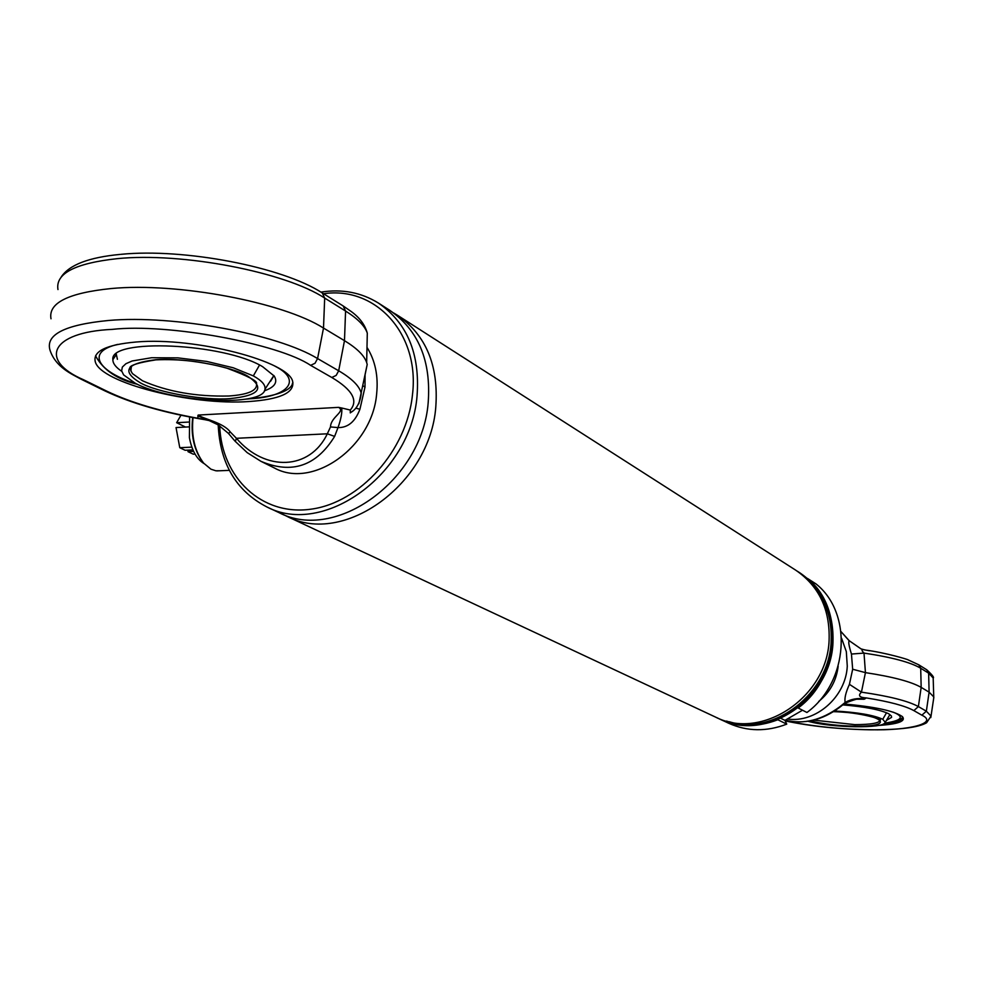 <?xml version="1.0" encoding="UTF-8"?>
<svg xmlns="http://www.w3.org/2000/svg" width="983" height="983" viewBox="0 0 983 983"><rect width="100%" height="100%" fill="white"/><g stroke="black" fill="none" stroke-linecap="round" stroke-linejoin="round"><path stroke-width="1.47" d="M807.522 579.638C824.418 595.784 832.282 616.525 831.114 641.887C829.074 693.494 774.272 735.837 729.202 721.719M282.785 514.244L287.085 516.407C343.657 546.351 430.062 484.275 435.788 407.048C438.787 365.479 425.946 334.834 397.243 315.113L393.655 312.975M719.175 718.794L719.581 718.978C765.56 742.878 830.979 699.65 832.97 642.649C833.989 611.905 822.882 588.584 799.634 572.684L798.823 572.167M716.57 717.553L718.168 718.315C764.196 742.251 829.689 698.962 831.679 641.887C832.712 611.107 821.591 587.76 798.331 571.848L797.262 571.184M714.948 716.816L715.341 717C761.456 740.973 827.084 697.561 829.099 640.351C830.144 609.497 819.011 586.101 795.702 570.165L397.857 315.506M193.061 417.615L192.975 418.266C191.255 436.489 194.818 451.443 203.653 463.153L210.976 469.21L215.867 470.783L219.848 470.759M192.742 417.554L192.57 418.795C190.972 434.584 193.762 448.125 200.925 459.405M278.361 512.327L278.853 512.548C335.584 542.591 422.371 480.146 428.195 402.539C431.242 360.773 418.365 330.005 389.587 310.21L378.971 303.415M247.212 398.865C287.036 397.832 303.686 380.63 274.859 366.118M273.925 375.629L270.657 381.183M121.708 371.304C115.736 367.261 112.787 363.366 112.873 359.643C109.224 337.906 223.94 343.079 262.645 366.696L274.232 376.059C277.992 382.264 274.712 387.179 264.402 390.804M130.948 369.927L130.161 369.51M117.407 359.311L116.227 353.917M117.739 344.394C84.464 352.135 98.976 372.053 136.195 383.714M135.273 383.247L123.637 374.916L121.622 370.837L122.359 367.052L125.91 363.722L132.103 360.994L151.628 357.726L177.923 357.873L206.7 361.425L233.229 367.777L253.331 375.899C261.847 380.642 265.729 385.09 264.968 389.256C263.763 407.073 171.202 402.625 135.273 383.247M155.621 359.741C181.732 357.259 231.546 366.241 247.863 376.231C265.471 388.15 259.475 395.621 229.862 398.631C204.611 400.72 157.858 392.573 140.483 382.928C120.958 371.119 126.008 363.391 155.621 359.741M365.086 374.855L365 387.093L359.913 409.272C355.219 421.67 347.908 427.789 338.005 427.593C340.978 419.188 342.231 412.663 341.752 408.006L350.292 410.058C358.476 400.585 352.307 389.723 331.799 377.484L310.616 365.357C278.889 343.731 167.503 323.112 112.295 329.379C50.219 332.156 38.607 360.466 83.715 379.831L81.54 379.413C71.452 373.958 55.97 367.298 50.158 350.661C44.972 334.798 64.485 324.734 108.695 320.458C173.868 314.72 277.771 334.134 317.57 358.562L323.505 328.064C283.215 302.371 177.567 282.207 111.239 288.535C68.196 292.934 48.118 303.022 51.005 318.787M136.182 341.998C195.47 336.776 290.231 361.67 292.725 381.871C294.421 392.844 279.811 399.405 248.92 401.543C191.648 405.696 100.721 382.928 95.29 361.793C92.697 351.25 106.336 344.652 136.182 341.998M274.097 467.834L274.454 468.006C312.877 489.337 372.422 446.835 376.649 393.839C378.455 376.034 375.223 360.54 366.978 347.355M341.752 408.006L338.582 407.367C345.881 411.472 330.718 416.866 330.497 426.929L338.005 427.593L334.625 436.391C316.329 466.126 291.754 474.433 260.913 461.31L274.454 468.006M83.715 379.831L106.864 391.197C130.641 402.563 161.04 411.594 198.05 418.291L197.829 415.87L210.276 421.043M235.392 441.244L236.424 438.295L230.329 432.029C223.35 422.518 203.788 419.127 198.161 415.059L197.829 415.87M207.143 420.073L198.05 418.291M350.292 410.058L350.267 412.897L352.565 411.177L350.267 412.897C349.395 412.59 359.213 410.587 361.24 393.421C359.618 386.208 352.098 378.664 338.68 370.788L317.57 358.562L315.039 363.255L310.616 365.357M355.772 408.129L359.913 409.272M330.497 426.929L327.327 433.798L334.625 436.391M365.049 374.892L367.2 364.484L366.659 362.481C364.226 355.453 356.841 348.191 344.48 340.671L323.505 328.064L324.685 298.07L322.252 292.922C282.477 266.946 184.276 248.06 121.142 254.314M362.838 385.668L365 387.093M106.864 391.197L104.702 390.792C131.218 403.374 164.739 413.032 205.275 419.766L209.219 420.601L218.226 424.914L228.425 433.38L230.329 432.029M236.424 438.295C265.091 471.901 309.891 470.39 327.327 433.798L236.424 438.295M834.493 710.992C857.471 712.306 873.568 715.059 882.771 719.273L885.241 722.358L889.898 714.616M842.8 704.897C865.077 706.765 880.424 709.738 888.816 713.842L891.397 715.98L891.593 717.344L886.703 720.256M884.7 723.144C902.062 720.551 904.888 716.89 893.178 712.159M885.241 722.358C884.503 728.772 831.581 727.961 808.21 721.313M833.449 711.643C881.886 713.314 898.966 726.978 855.075 726.142C838.425 725.884 823.557 724.139 810.447 720.908M902.136 716.386L902.492 717.221C902.701 720.33 896.484 722.505 883.828 723.746M843.967 703.975C875.3 706.777 894.813 711.028 902.505 716.718C906.031 721.276 897.983 724.188 878.372 725.454M841.571 638.237L846.314 651.594L847.272 666.118C845.958 696.861 815.718 723.353 787.309 719.003M785.257 720.195C803.344 724.729 821.555 720.232 839.887 706.703L845.171 702.44C844.311 698.508 845.736 692.474 849.423 684.34L852.666 669.239L851.45 654.051C848.87 645.72 848.157 641.346 849.3 640.916L841.018 631.627M869.414 650.771L865.691 650.082C861.415 648.952 860.862 649.96 864.008 653.093L865.433 672.63C892.687 676.771 911.266 681.686 921.169 687.387L929.107 692.155L933.752 696.898L933.617 698.815M865.691 650.082L865.691 650.082C886.138 652.823 908.353 659.544 908.218 659.912L918.798 664.815L920.702 668.243L928.628 673.158L933.174 677.975L933.223 679.351M930.79 717.578L931.024 716.128L926.355 711.2L918.38 706.58L921.169 687.387L920.702 668.243C910.651 662.296 891.753 657.246 864.008 653.093L851.45 654.051M849.066 640.609L860.985 648.878L864.942 649.96M861.231 698.815L864.131 699.232L866.342 697.93C889.382 701.629 905.22 705.855 913.858 710.611L921.87 715.182C938.679 723.095 909.422 730.774 870.25 729.73C840.784 729.374 812.425 726.4 785.171 720.797M849.423 684.34L861.44 692.155L865.433 672.63L852.666 669.239M841.006 631.59L849.251 640.732L860.985 648.866M913.858 710.611L918.38 706.58C908.28 701.002 889.296 696.197 861.44 692.155C857.79 695.632 859.425 697.549 866.342 697.93M864.905 698.913C857.79 697.844 851.204 699.011 845.171 702.44L844.778 703.349C864.807 695.214 861.096 700.228 862.877 698.815L861.292 698.815M839.887 706.703L839.691 707.318M844.569 703.509L839.789 707.244C822.366 720.256 804.18 724.569 785.233 720.207M838.167 666.204C836.459 680.555 829.996 692.29 818.765 701.407M780.994 718.401L784.962 720.367L802.521 710.217M798.171 707.993L806.945 712.491C848.648 681.932 853.011 613.134 816.001 583.914L807.399 578.409C844.63 607.813 840.182 677.164 798.171 707.993M728.464 723.144L728.858 723.328C747.313 731.561 766.617 731.831 786.744 724.139L777.823 719.753C757.561 727.518 738.135 727.26 719.581 718.978L718.168 718.315M786.744 724.139L784.962 720.367M191.845 447.13L179.778 447.707L185.111 450.263L192.938 449.895M188.589 426.892L176.031 427.556L179.778 447.707M195.039 454.097L193.27 454.183L187.986 451.652L193.614 451.381M188.183 450.128L187.986 451.652M180.97 415.207L176.657 422.702L188.859 422.051M176.657 422.702L185.468 427.052M189.608 416.964L189.4 437.644C191.82 450.472 196.686 459.11 204.009 463.571M726.572 721.067C771.999 737.373 829.197 694.735 831.225 641.887C832.38 615.346 823.828 593.965 805.569 577.758M278.853 512.548L266.774 506.896C323.751 537.087 411.091 474.089 417.05 395.928C420.159 353.868 407.257 322.903 378.357 303.022C361.142 292.43 341.998 288.793 320.937 292.111M219.713 425.823C221.458 477.775 261.908 516.222 310.96 509.182C359.962 502.768 406.765 450.546 412.43 395.092C420.122 334.183 375.887 285.918 323.567 293.733M292.32 383.628L292.909 382.596M95.695 355.502L96.002 356.645C103.67 370.296 117.53 379.536 137.559 384.353M253.331 375.899L259.524 365.062M255.482 381.564L256.477 383.567C257.669 390.46 248.49 394.601 228.941 396.002C196.195 396.776 167.38 391.713 142.498 380.79L132.472 373.614L130.825 370.8L131.108 366.831M57.972 289.567C55.281 273.569 75.027 263.272 117.174 258.664C182.113 252.041 285.291 272.119 324.685 298.07L345.574 311.046L343.153 305.946L322.252 292.922M198.161 415.059L338.582 407.367M331.799 377.484L336.174 375.408L338.68 370.788L344.48 340.671L345.574 311.046C357.689 318.652 364.926 326.024 367.298 333.163L367.077 343.214M358.856 403.767L367.2 364.484M886.531 712.761L882.771 719.273M833.412 711.667C860.862 712.024 884.442 720.244 879.932 720.134L880.055 720.048C879.613 723.083 871.171 724.606 854.706 724.618L813.789 720.134M933.752 696.898L933.174 677.975C934.403 677.606 932.253 674.879 926.736 669.767L928.628 673.158L929.107 692.155L926.355 711.2L921.87 715.182M856.426 699.196L864.131 699.232M715.341 717L287.085 516.407M216.85 470.894L229.322 470.353M266.774 506.896C236.239 491.045 220.057 463.718 218.201 424.914M246.143 399.098L247.704 399.012C276.665 396.21 291.718 390.656 292.86 382.338M116.117 354.851L112.873 359.643M256.477 383.567C257.951 381.269 248.158 376.157 227.073 368.232C202.928 361.56 179.225 358.77 155.978 359.852C118.538 365.774 132.975 369.473 130.825 370.8L131.415 366.512M264.968 389.256L273.852 375.531M61.229 276.973C69.203 264.869 88.888 257.337 120.245 254.4M104.702 390.792L81.54 379.413M228.437 433.392L234.949 441.072M343.153 305.946L351.484 311.709C359.803 317.828 365.074 324.98 367.298 333.163L366.659 362.481M235.035 441.158L247.188 452.635L260.913 461.31M884.614 723.218C897.123 721.301 903.033 719.151 902.333 716.742M933.838 697.352L931.024 716.128L926.613 722.738C918.564 727.506 899.863 729.853 870.483 729.804C839.163 729.275 810.742 726.314 785.22 720.92M926.736 669.767L918.798 664.815M728.858 723.328L719.581 718.978"/></g></svg>

